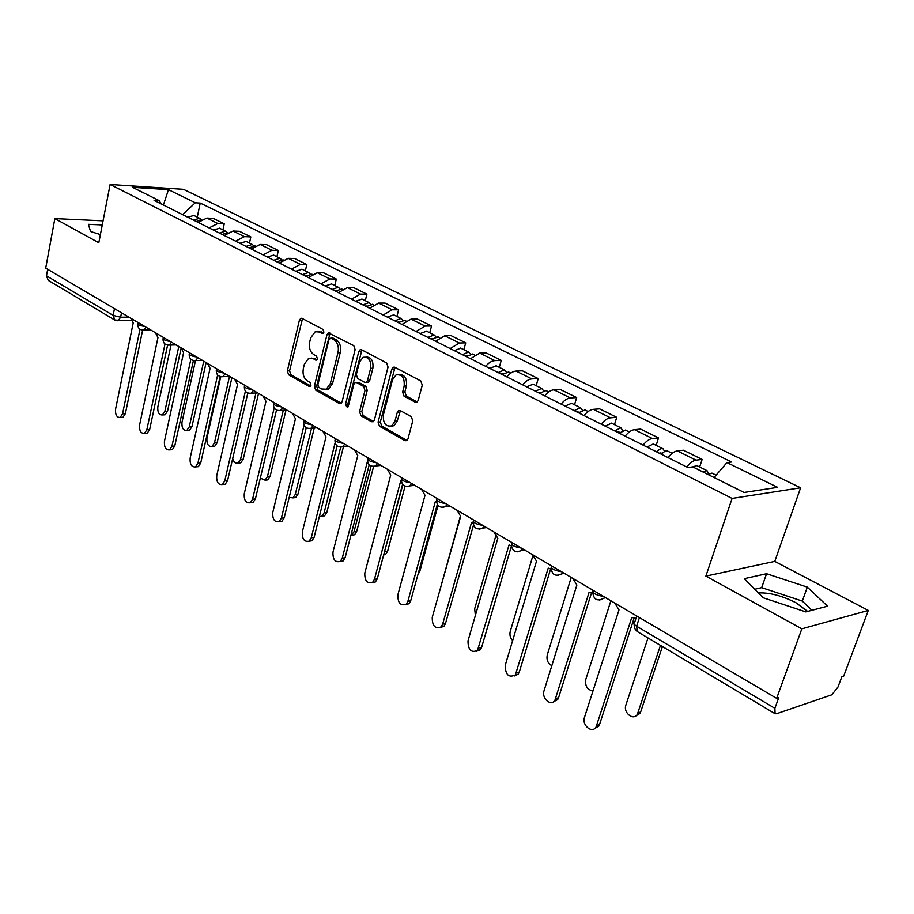 <?xml version="1.0" encoding="UTF-8"?>
<svg xmlns="http://www.w3.org/2000/svg" width="914" height="914" viewBox="0 0 914 914"><rect width="100%" height="100%" fill="white"/><g stroke="black" fill="none" stroke-linecap="round" stroke-linejoin="round"><path stroke-width="1.37" d="M323.899 332.17L322.996 329.417L302.02 318.358L300.843 318.266L299.404 320.174L287.339 370.913L288.584 374.774L309.138 386.416L310.988 385.217L310.097 382.463L307.401 380.955C303.745 378.27 302.397 374.1 303.345 368.433L304.362 364.195L308.624 358.322L312.828 358.585L316.473 360.127L317.409 358.836L316.507 356.083L313.788 354.598C310.109 351.97 308.738 347.788 309.697 342.065L310.726 337.792L315.239 331.713L319.272 331.999L322.905 333.507L323.899 332.17M758.471 592.957C769.439 592.432 781.916 595.688 795.888 602.703L807.645 611.409M415.185 402.194L416.978 402.183L418.212 400.401L422.257 385.194L420.817 380.989L394.768 367.257L393.169 367.234L391.82 369.096L378.088 422.119L379.459 426.232L404.959 440.674L406.833 440.639L407.941 438.971L412.762 420.874L411.334 416.681L400.241 410.569L398.481 410.58L397.282 412.328L394.939 421.251L391.809 425.844C385.708 427.021 382.897 423.342 383.4 414.807L392.483 379.858L396.013 374.934C402.034 374.032 404.753 377.756 404.159 386.108L402.617 391.992L404.022 396.162L415.185 402.194L417.138 402.08M732.08 498.427L705.871 576.117L801.829 628.821L776.66 698.353L45.7 268.145L54.851 218.595L98.815 242.736L110.126 184.502L732.08 498.427L800.607 487.79L183.52 189.347L110.126 184.502M355.123 349.674L353.787 345.652L328.366 332.845L326.949 334.752L314.393 386.176L315.673 390.118L339.311 403.508L340.842 403.554L342.065 401.794L355.123 349.674M361.59 349.765L386.645 362.972L388.039 367.085L374.374 420.029L373.198 421.742L371.507 421.731L360.916 415.733L359.568 411.677L364.972 390.495L363.612 386.428L356.631 382.6L355.112 382.555L353.821 384.36L348.291 406.296L347.446 407.518L345.423 404.673L358.768 351.593L360.15 349.708L361.59 349.765M801.829 628.821L868.3 610.426L843.611 676.303L841.771 676.908L837.989 687.02L831.831 694.789L776.523 713.731L775.095 713.731L774.878 708.304L778.728 697.679L776.66 698.353M868.3 610.426L774.775 561.39L800.607 487.79M114.638 319.934L48.271 280.358L46.477 275.811L113.119 315.387L120.614 317.204L128.965 317.158M47.677 269.31L46.477 275.811M103.065 220.834L54.851 218.595M209.078 227.883L217.84 223.496L206.861 218.058L198.121 222.399M206.861 218.058L213.259 218.389L224.25 223.804L222.925 229.882M217.84 223.496L224.25 223.804M249.453 243.078L250.836 236.909L239.479 231.311L233.059 231.025L224.273 235.481M235.606 241.159L244.415 236.646L250.836 236.909M276.908 256.743L278.359 250.482L266.602 244.678L260.17 244.449L251.327 249.031M263.061 254.903L271.926 250.265L278.359 250.482M305.333 270.875L306.83 264.523L294.662 258.513L288.23 258.331L279.33 263.049M291.486 269.127L300.409 264.352L306.83 264.523M334.764 285.511L336.329 279.067L323.727 272.852L317.295 272.715L308.349 277.559M320.928 283.866L329.908 278.953L336.329 279.067M365.269 300.683L366.914 294.137L353.844 287.693L347.411 287.613L338.409 292.617M351.467 299.152L360.482 294.091L366.914 294.137M396.916 316.427L398.618 309.777L385.068 303.094L378.647 303.071L369.599 308.224M383.137 314.999L392.209 309.789L398.618 309.777M429.751 332.753L431.534 326.001L417.458 319.066L411.049 319.112L401.966 324.424M416.03 331.462L425.136 326.081L431.534 326.001M463.844 349.708L465.717 342.853L451.093 335.644L444.707 335.769L435.578 341.242M450.191 348.554L459.342 343.013L465.717 342.853M499.284 367.337L501.249 360.367L486.042 352.873L479.679 353.078L470.516 358.734M485.711 366.343C488.682 362.732 491.743 360.824 494.897 360.607L501.249 360.367M536.152 385.674L538.197 378.59L522.385 370.798L516.056 371.073C512.903 371.324 509.841 373.266 506.847 376.922M522.671 384.84C525.676 381.149 528.738 379.173 531.879 378.91L538.197 378.59M574.518 404.753L576.665 397.556L560.202 389.444L553.907 389.81C550.776 390.095 547.703 392.117 544.675 395.853M561.15 404.091C564.189 400.321 567.274 398.276 570.393 397.967L576.665 397.556M614.482 424.633L616.744 417.321L599.584 408.855L593.346 409.323C590.227 409.666 587.142 411.746 584.092 415.573M601.263 424.165C604.337 420.303 607.422 418.189 610.518 417.824L616.744 417.321M656.161 445.358L658.526 437.92L640.634 429.1L634.453 429.66C631.368 430.06 628.272 432.219 625.176 436.138M643.09 445.107C646.209 441.142 649.306 438.949 652.368 438.537L658.526 437.92M699.644 466.985L702.135 459.422L683.455 450.214L677.343 450.888C674.292 451.345 671.196 453.584 668.065 457.606M686.78 466.974C689.933 462.907 693.018 460.633 696.057 460.153L702.135 459.422M161.161 203.902L159.253 200.669L132.53 187.336L168.484 189.678L195.31 202.794L182.629 214.641M714.062 477.508L726.961 462.587L731.6 462.004L200.235 203.079L195.31 202.794M726.961 462.587L777.654 487.356L744.042 492.463L692.766 466.883L687.831 467.5L154.089 200.36L159.253 200.669M102.265 224.935L88.43 224.33L90.543 231.493L100.391 234.578M705.871 576.117L774.775 561.39M827.536 606.176L807.325 587.131L766.56 573.729L744.293 578.676L763.27 597.79L805.782 611.9L827.536 606.176M197.253 217.121L200.235 203.079M168.484 189.678L163.412 205.022M811.861 610.301L802.298 601.081L761.682 587.645L754.793 589.256M802.298 601.081L807.325 587.131M761.682 587.645L766.56 573.729M323.522 333.016L318.015 331.519M311.434 358.06L317.078 359.613M302.5 318.609L289.578 370.821L290.823 374.683L310.703 385.925M330.08 333.153L316.644 386.074L317.923 390.004L341.288 403.223M330.891 338.157L328.983 339.425L317.923 384.623L318.826 387.387L321.705 389.01L326.309 389.204L330.354 383.48L338.031 352.427C339.025 346.6 337.62 342.35 333.827 339.7L330.891 338.157L333.142 338.111L330.731 338.077M325.555 389.501L328.549 389.09L332.605 383.377L330.354 383.48M333.142 338.111L336.078 339.654C339.871 342.304 341.276 346.543 340.282 352.37L332.605 383.377M373.563 421.468L363.166 415.584L360.916 415.733M356.391 382.486L358.871 382.486L365.863 386.314L367.211 390.369L361.818 411.529L363.166 415.584M361.933 349.948L347.674 404.536L348.074 406.867M370.616 368.319C371.221 360.344 368.696 356.677 363.029 357.294L359.385 362.298L356.311 374.489L357.66 378.522L364.652 382.338L366.206 382.383L367.497 380.567L370.616 368.319L372.866 368.228C373.563 360.733 371.221 356.997 365.851 357.008M367.12 382.338L368.445 382.269L369.747 380.464L367.497 380.567M372.866 368.228L369.747 380.464M399.075 374.5C404.685 374.489 407.13 378.327 406.41 385.994L404.856 391.877L406.273 396.036L417.264 401.977M390.906 426.267L394.06 425.673L397.179 421.091L394.939 421.251M400.401 410.66L397.179 421.091M395.031 367.394L380.327 421.96L381.698 426.073L407.107 440.434M196.316 221.496L201.674 219.417M170.998 345.046L157.825 406.879C157.471 412.294 158.99 414.979 162.406 414.945L164.863 411.369L178.79 346.486M193.551 220.103L199.572 218.275L200.943 219.314M187.701 217.178L193.962 215.476M181.052 348.485L167.548 411.22L165.08 414.785L163.686 414.865M130.748 318.198L133.204 322.916L115.564 409.221C115.221 414.762 116.741 417.504 120.134 417.469L122.567 413.825L140.002 329.234M142.63 330.148L125.378 413.654L122.944 417.298L121.551 417.39M222.262 234.475L227.906 232.407M195.459 360.619L181.989 422.279C181.623 427.866 183.234 430.597 186.81 430.471L189.255 426.907L203.742 361.167M219.394 233.047L225.45 231.139L226.843 232.225M213.35 230.02L219.634 228.249M206.118 362.561L191.951 426.724L189.495 430.277L187.941 430.391M249.088 247.911L255.029 245.866M220.742 376.671L206.941 438.172C206.575 443.941 208.266 446.718 212.025 446.5L214.447 442.959L229.528 376.351L221.542 376.751M246.117 246.414L252.207 244.449L253.635 245.592M239.868 243.295L246.186 241.456M231.893 377.733L217.144 442.753L214.71 446.283L212.996 446.42M155.437 332.73L157.973 337.54L139.602 425.01C139.259 430.734 140.859 433.533 144.412 433.407L146.846 429.774L165 344.007M167.593 345.104L149.656 429.58L147.234 433.213L145.692 433.316M180.961 347.754L183.588 352.678L164.44 441.336C164.097 447.254 165.788 450.099 169.524 449.882L171.935 446.261L190.866 359.248M193.414 360.562L174.757 446.043L172.346 449.654L170.644 449.791M276.851 261.804L283.089 259.805M232.693 458.508C233.756 462.278 235.549 463.798 238.086 463.055L240.485 459.548L255.966 392.974M276.565 261.655L277.171 261.461M273.777 260.262L279.89 258.216L281.363 259.427M267.311 257.028L273.652 255.12M258.536 393.42L243.181 459.308L240.793 462.815L238.885 462.987M305.607 276.188L311.971 274.177M260.319 478.148L265.06 480.17L267.414 476.697L283.283 410.26M305.196 275.994L306.019 275.754M302.42 274.6L308.555 272.475L310.063 273.743M295.725 271.252L302.088 269.253M285.991 410.089L270.11 476.434L267.756 479.896L265.643 480.113M335.404 291.109L341.79 289.007M289.212 497.376L292.971 497.867L295.268 494.451L311.525 428.22M334.867 290.835L335.895 290.572M332.102 289.452L338.26 287.247L339.802 288.596M325.156 285.979L331.542 283.911M314.245 428.026L297.964 494.143L295.679 497.559L293.314 497.833M207.387 363.304L210.083 368.331L190.135 458.222C189.792 464.346 191.586 467.237 195.505 466.905L197.881 463.318L217.646 374.969M220.125 376.522L200.714 463.067L198.338 466.654L196.441 466.826M234.738 379.401L237.526 384.543L216.721 475.691C216.378 482.044 218.275 484.98 222.399 484.523L224.741 480.958L245.398 391.192M247.808 393.02L227.575 480.684L225.244 484.226L223.13 484.443M263.072 396.082L265.963 401.337L244.244 493.788C243.912 500.369 245.923 503.363 250.276 502.746L252.55 499.238L274.177 407.941M276.485 410.089L255.394 498.918L253.109 502.426L250.756 502.689M366.297 306.567L372.706 304.385M319.34 516.536L321.888 516.182L324.104 512.823L340.694 447.163M365.611 306.224L366.857 305.962M362.869 304.853L369.05 302.557L370.616 303.985M355.672 301.254L362.07 299.095M343.458 446.695L326.801 512.48L324.596 515.839L321.968 516.17M292.446 413.368L295.439 418.749L272.76 512.526C272.441 519.381 274.577 522.408 279.158 521.62L281.363 518.181L304.054 425.181M306.236 427.718L284.208 517.827L282.003 521.254L279.387 521.586M398.344 322.608L404.765 320.323M350.839 535.593L353.981 531.845L371.084 466.049M397.521 322.196L398.972 321.945M394.791 320.837L400.983 318.449L402.594 319.969M387.319 317.089L393.74 314.839M373.598 466.506L356.677 531.468L354.563 534.747L351.753 535.193M322.905 431.305L326.012 436.823L302.317 531.948C302.031 539.089 304.305 542.162 309.138 541.168L311.24 537.809L335.095 442.902M337.117 445.963L314.085 537.421L311.982 540.768L309.092 541.191M431.625 339.265L438.057 336.889M384.017 553.621L402.846 484.66M430.643 338.774L432.288 338.557M427.935 337.426L434.139 334.935L435.784 336.558M420.177 333.541L426.61 331.188M405.073 486.157L387.639 551.165L385.639 554.33L383.64 555.027M354.541 449.917L357.751 455.572L332.982 552.102C332.719 559.562 335.141 562.67 340.248 561.436L342.236 558.191L367.462 461.307M369.199 464.826L345.092 557.746L343.093 560.99L340.042 561.573M466.209 356.574L472.641 354.084M465.043 355.992L466.883 355.832M462.37 354.655L468.585 352.073L470.253 353.809M454.304 350.622L460.747 348.165M438.012 505.453L419.755 571.581L417.938 574.563M387.387 469.248L390.724 475.052L364.812 573.021C364.595 580.824 367.177 583.966 372.558 582.458L374.432 579.339L400.698 480.935L401.292 481.278M402.56 484.317L377.265 578.848L375.403 581.967L372.192 582.721M502.163 374.569L508.607 371.975M460.348 516.182L440.125 589.347M500.815 373.895L502.826 373.826M498.176 372.569L504.391 369.873L506.082 371.758M489.778 368.376L496.222 365.817M421.548 489.356L425.01 495.297L397.876 594.751C397.716 602.932 400.481 606.108 406.159 604.268L407.873 601.321L435.372 501.42L436.469 501.98M437.292 504.448L410.706 600.784L408.992 603.72L405.599 604.691M539.568 393.294L546.012 390.575M495.651 536.438L474.674 608.747L475.371 615.476M538.026 392.517L540.208 392.586M535.421 391.215L541.648 388.404L543.35 390.449M526.692 386.851L533.136 384.177M457.08 510.263L460.667 516.364L432.242 617.338C432.162 625.93 435.121 629.129 441.108 626.913L442.639 624.171L471.464 522.751L473.098 523.471M473.486 525.184L445.472 623.577L443.93 626.319L440.342 627.53M578.539 412.797L584.971 409.952M532.805 556.032L510.252 631.414C509.441 634.91 510.241 637.961 512.663 640.565M576.78 411.917L579.099 412.157M574.209 410.637L580.436 407.701L582.149 409.929M565.115 406.079L571.558 403.28M494.063 532.039L497.81 538.312L468.002 640.84C468.025 649.877 471.178 653.087 477.485 650.448L509.052 544.95L511.257 545.795M511.314 546.366L481.644 647.306L480.296 649.797L476.514 651.282M619.155 433.122L625.576 430.151M571.204 577.431L547.258 654.984C546.344 659.862 547.863 663.438 551.816 665.689M617.156 432.128L618.881 431.819L619.589 432.608M614.642 430.871L620.857 427.798L622.56 430.254M605.159 426.13L611.592 423.193M532.611 554.718L536.507 561.173L505.225 665.301C505.373 674.829 508.755 678.039 515.382 674.92L548.229 568.097L551.062 569.022M550.605 568.999L519.301 672.007L518.181 674.201L514.194 676.017M661.53 454.338C663.815 451.573 665.883 450.499 667.723 451.105L667.928 451.208M610.872 600.784L585.76 679.525C584.971 686.151 587.382 689.944 593.003 690.881M659.28 453.207L660.982 452.876L661.77 454.029M656.823 451.973C659.108 449.231 661.176 448.157 663.016 448.763L664.695 451.505M646.929 447.026L653.327 443.953M572.815 578.379L576.871 585.017L544.024 690.801C541.351 698.193 550.925 706.716 554.878 700.387L589.107 592.238L592.626 593.209M591.415 593.175L558.557 697.748L557.666 699.61L553.473 701.781M707.779 474.377L712.143 473.201M647.992 637.949L625.884 705.082C622.982 712.669 633.539 721.157 637.378 714.245L660.468 645.375M702.866 471.921L707.025 470.653L708.647 473.738M692.321 466.94L696.902 465.626M662.433 646.552L640.634 712.029L639.971 713.446L635.71 715.982M614.779 603.08L619.006 609.912L584.48 717.387C581.578 725.19 592.238 734.011 596.088 726.904L631.791 617.464L635.938 618.424M634.019 618.412L599.515 724.608L598.853 726.059L594.477 728.652M121.516 312.771L120.614 317.204L118.146 320.7L117.255 320.745M652.368 438.537L634.453 429.66M610.518 417.824L593.346 409.323M570.393 397.967L553.907 389.81M531.879 378.91L516.056 371.073M494.897 360.607L479.679 353.078M459.342 343.013L444.707 335.769M425.136 326.081L411.049 319.112M392.209 309.789L378.647 303.071M360.482 294.091L347.411 287.613M329.908 278.953L317.295 272.715M300.409 264.352L288.23 258.331M271.926 250.265L260.17 244.449M244.415 236.646L233.059 231.025M696.057 460.153L677.343 450.888M138.037 322.493L137.888 323.19C137.431 324.55 139.751 325.658 144.846 326.504M146.103 327.235L143.761 330.103L142.778 330.16M163.332 337.38L163.195 338.043C162.692 339.471 165.057 340.614 170.301 341.482M189.518 352.793L189.381 353.398C188.821 354.895 191.243 356.094 196.647 356.986M216.618 368.742L216.492 369.302C215.887 370.867 218.366 372.124 223.93 373.049M244.701 385.274L244.586 385.777C243.924 387.422 246.46 388.724 252.195 389.684M273.823 402.411L273.72 402.846C272.978 404.582 275.582 405.942 281.501 406.936M304.019 420.177L303.928 420.543C303.128 422.371 305.79 423.799 311.914 424.827M335.369 438.629L335.289 438.926C334.421 440.845 337.152 442.342 343.481 443.404M367.931 457.8L367.874 458.005C366.925 460.028 369.736 461.604 376.271 462.713M401.783 477.725L401.749 477.839C400.72 479.976 403.6 481.621 410.375 482.775M436.995 498.45L436.983 498.473C435.887 500.723 438.834 502.46 445.861 503.66M473.601 519.986C472.572 522.374 475.646 524.179 482.809 525.401M511.714 542.425C510.846 544.961 514.045 546.846 521.311 548.069M551.473 565.823C550.765 568.531 554.101 570.496 561.493 571.718M592.969 590.25C592.443 593.129 595.928 595.174 603.434 596.396M171.558 342.224L169.227 345.081L168.13 345.161M197.904 357.728L195.585 360.573L194.374 360.676M225.187 373.78L222.89 376.614C218.48 376.854 216.275 374.729 216.275 370.227M253.452 390.415L251.19 393.214L249.693 393.397M282.757 407.667L280.552 410.42L278.873 410.66M313.159 425.558L311.023 428.266L309.149 428.563M344.727 444.135L342.681 446.763L340.579 447.152M377.516 463.432L375.597 465.969L373.232 466.46M411.608 483.506L409.838 485.905L407.187 486.534M447.083 504.379L445.484 506.619L442.525 507.419M484.02 526.121L482.626 528.143L479.313 529.172M522.522 548.777L521.368 550.536L517.655 551.839M562.681 572.415L561.79 573.855L557.666 575.477M604.611 597.093L604.005 598.133L599.435 600.167M114.479 308.624L113.119 315.387L114.856 320.06L131.285 320.608M639.423 617.59L636.612 626.216L774.878 708.304M636.727 616.002L634.796 621.943C633.036 622.857 633.642 624.285 636.612 626.216L637.264 631.551L774.935 713.628M321.522 331.965L319.272 331.999M316.644 360.036L315.536 360.07M315.079 358.517L312.828 358.585M310.292 386.359L309.138 386.416M290.823 374.683L288.584 374.774M289.578 370.821L287.339 370.913M301.654 320.163L299.404 320.174M323.065 333.427L322.014 333.45M341.082 403.394L339.311 403.508M317.923 390.004L315.673 390.118M316.644 386.074L314.393 386.176M329.2 334.718L326.949 334.752M340.282 352.37L338.031 352.427M336.078 339.654L333.827 339.7M373.415 421.594L371.507 421.731M361.818 411.529L359.568 411.677M367.211 390.369L364.972 390.495M365.863 386.314L363.612 386.428M358.871 382.486L356.631 382.6M347.674 404.536L345.423 404.673M361.019 351.536L358.768 351.593M406.273 396.036L404.022 396.162M404.856 391.877L402.617 391.992M406.41 385.994L404.159 386.108M399.521 412.18L397.282 412.328M407.027 440.502L404.959 440.674M381.698 426.073L379.459 426.232M380.327 421.96L378.088 422.119M394.071 369.005L391.82 369.096M167.548 411.22L164.863 411.369M122.567 413.825L125.378 413.654M191.951 426.724L189.255 426.907M217.144 442.753L214.447 442.959M146.846 429.774L149.656 429.58M171.935 446.261L174.757 446.043M243.181 459.308L240.485 459.548M270.11 476.434L267.414 476.697M297.964 494.143L295.268 494.451M197.881 463.318L200.714 463.067M224.741 480.958L227.575 480.684M252.55 499.238L255.394 498.918M326.801 512.48L324.104 512.823M281.363 518.181L284.208 517.827M356.677 531.468L353.981 531.845M311.24 537.809L314.085 537.421M387.639 551.165L384.943 551.576M342.236 558.191L345.092 557.746M419.755 571.581L418.715 571.753M374.432 579.339L377.265 578.848M407.873 601.321L410.706 600.784M442.639 624.171L445.472 623.577M478.822 647.946L481.644 647.306M516.501 672.715L519.301 672.007M555.781 698.524L558.557 697.748M640.634 712.029L638.029 712.829M596.751 725.453L599.515 724.608M137.728 323.944C137.717 328.035 139.728 330.091 143.761 330.103L150.81 330.011M163.012 338.843C163 343.058 165.08 345.138 169.227 345.081L176.162 344.932M189.175 354.266C189.175 358.619 191.312 360.722 195.585 360.573L202.394 360.367M244.346 386.771C244.358 391.432 246.643 393.58 251.19 393.214L257.657 392.894M273.435 403.908C273.469 408.752 275.845 410.923 280.552 410.42L286.79 410.043M303.619 421.697C303.677 426.735 306.144 428.929 311.023 428.266L316.998 427.821M334.958 440.148C335.038 445.415 337.609 447.62 342.681 446.763L348.348 446.272M367.508 459.319C367.622 464.838 370.319 467.054 375.597 465.969L380.909 465.432M401.337 479.244C401.497 485.037 404.331 487.253 409.838 485.905L414.728 485.334M436.538 499.981C436.766 506.07 439.748 508.287 445.484 506.619L449.894 506.036M473.189 521.551C473.486 527.995 476.64 530.189 482.626 528.143L486.488 527.572M511.372 544.036C511.783 550.856 515.108 553.027 521.368 550.536L524.59 550M551.188 567.48C551.736 574.723 555.266 576.848 561.79 573.855L564.304 573.375M592.763 591.941C593.46 599.653 597.208 601.72 604.005 598.133L605.742 597.756M634.076 623.999L634.453 628.226L637.035 631.403M301.791 318.255L300.843 318.266M329.44 332.833L328.366 332.845M328.549 389.09L326.309 389.204M368.445 382.269L366.206 382.383M361.396 349.674L360.15 349.708M394.06 425.673L391.809 425.844M400.035 410.477L398.481 410.58M394.597 367.177L393.169 367.234M193.722 215.361L199.572 218.275M165.08 414.785L162.406 414.945M120.134 417.469L122.944 417.298M219.394 228.134L225.45 231.139M189.495 430.277L186.81 430.471M245.946 241.342L252.207 244.449M214.71 446.283L212.025 446.5M144.412 433.407L147.234 433.213M169.524 449.882L172.346 449.654M273.412 254.995L279.89 258.216M240.793 462.815L238.086 463.055M301.849 269.139L308.555 272.475M267.756 479.896L265.06 480.17M341.562 288.893L342.224 289.224M331.314 283.797L338.26 287.247M295.679 497.559L292.971 497.867M195.505 466.905L198.338 466.654M222.399 484.523L225.244 484.226M250.276 502.746L253.109 502.426M372.466 304.271L373.449 304.75M361.841 298.981L369.05 302.557M324.596 515.839L321.888 516.182M279.158 521.62L282.003 521.254M404.536 320.22L405.85 320.86M393.511 314.724L400.983 318.449M354.563 534.747L351.856 535.124M309.138 541.168L311.982 540.768M437.829 336.775L439.497 337.597M426.381 331.074L434.139 334.935M385.639 554.33L383.754 554.627M340.248 561.436L343.093 560.99M472.424 353.981L474.469 354.998M460.519 348.051L468.585 352.073M372.558 582.458L375.403 581.967M508.378 371.861L510.835 373.083M496.005 365.703L504.391 369.873M406.159 604.268L408.992 603.72M545.795 390.472L548.697 391.912M532.919 384.063L541.648 388.404M441.108 626.913L443.93 626.319M584.754 409.849L588.136 411.529M571.341 403.177L580.436 407.701M477.485 650.448L480.296 649.797M625.359 430.037L629.255 431.979M611.375 423.091L620.857 427.798M515.382 674.92L518.181 674.201M667.723 451.105L672.178 453.321M653.122 443.85L663.016 448.763M554.878 700.387L557.666 699.61M711.937 473.098L716.085 475.166M696.697 465.523L707.025 470.653M639.971 713.446L637.378 714.245M596.088 726.904L598.853 726.059"/></g></svg>

